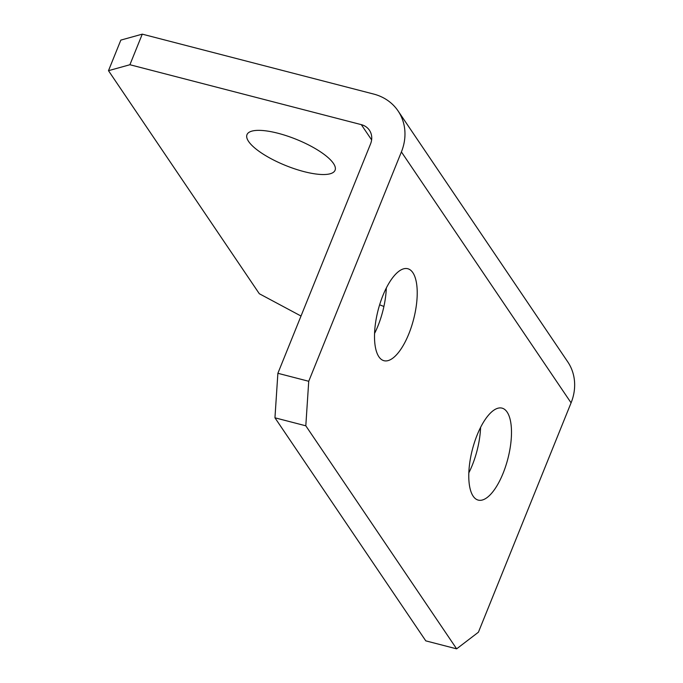 <?xml version="1.0" encoding="UTF-8"?>
<svg xmlns="http://www.w3.org/2000/svg" width="683" height="683" viewBox="0 0 683 683"><rect width="100%" height="100%" fill="white"/><g stroke="black" fill="none" stroke-linecap="round" stroke-linejoin="round"><path stroke-width="1.02" d="M333.449 163.433A47.503 14.121 -158 0 0 287.108 135.96A47.503 14.121 -158 0 0 246.99 134.653A47.503 14.121 -158 0 0 248.603 141.466A47.503 14.121 -158 0 0 294.945 168.932A47.503 14.121 -158 0 0 335.071 170.238A47.503 14.121 -158 0 0 333.449 163.433M386.322 287.987A47.503 18.33 -75.5 0 1 377.972 325.893A47.503 18.33 -75.5 0 1 374.557 333.449M408.827 333.885A47.503 18.33 104.5 0 0 407.768 268.726A47.503 18.33 104.5 0 0 382.907 295.543A47.503 18.33 104.5 0 0 383.957 360.701A47.503 18.33 104.5 0 0 408.827 333.885M480.593 427.396A47.503 18.33 -75.5 0 1 472.243 465.302A47.503 18.33 -75.5 0 1 468.82 472.858M503.098 473.285A47.503 18.33 104.5 0 0 502.039 408.135A47.503 18.33 104.5 0 0 477.169 434.951A47.503 18.33 104.5 0 0 478.228 500.101A47.503 18.33 104.5 0 0 503.098 473.285M277.879 373.294L308.733 381.276L401.399 151.916A51.814 45.257 -34.1 0 0 398.052 110.902L567.735 361.836A51.814 45.257 145.9 0 1 571.082 402.842L478.416 632.21L456.637 648.85L305.805 425.799L274.95 417.808L277.879 373.294L370.553 143.925A17.271 15.086 -34.1 0 0 369.435 130.257A17.271 15.086 -34.1 0 0 361.298 124.639L371.62 139.895M456.637 648.85L425.782 640.859L274.95 417.808M308.733 381.276L305.805 425.799M398.052 110.902A51.814 45.257 -34.1 0 0 373.661 94.058L142.269 34.15L129.907 64.731L361.298 124.639M301.015 316.033L259.318 293.733L108.486 70.682L120.84 40.101L142.269 34.15M379.628 304.789A47.503 14.121 -158 0 0 383.914 306.462M129.907 64.731L108.486 70.682M571.082 402.842L401.399 151.916"/></g></svg>
